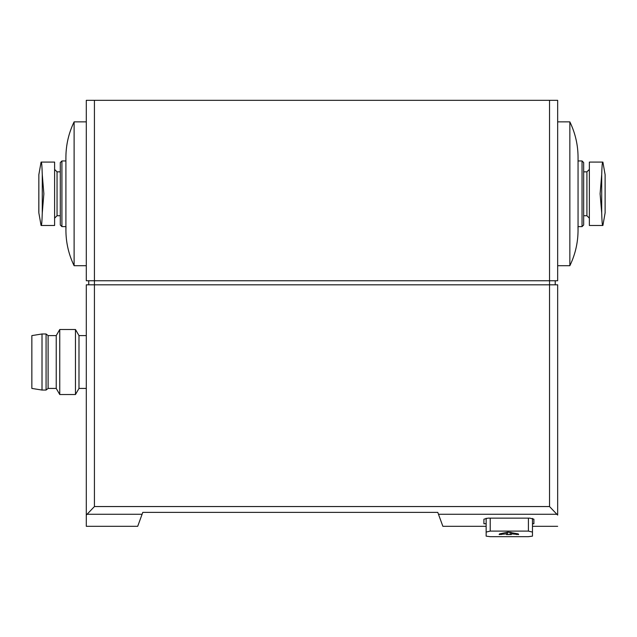 <?xml version="1.0" encoding="UTF-8"?>
<svg xmlns="http://www.w3.org/2000/svg" width="637" height="637" viewBox="0 0 637 637"><rect width="100%" height="100%" fill="white"/><g stroke="black" fill="none" stroke-linecap="round" stroke-linejoin="round"><path stroke-width="0.96" d="M94.427 100.328L86.298 100.328L86.298 280.75L94.427 280.75L94.427 100.328L557.662 100.328L557.662 280.75L94.427 280.75L94.427 284.811L86.298 284.811L86.298 526.313L86.298 515.078L94.427 506.55L94.427 284.811L549.532 284.811L549.532 100.328M486.142 518.271L486.142 536.139L490.211 536.673L528.407 536.673L532.468 536.139L532.468 518.414L532.468 536.139L532.468 532.078L528.407 531.099L490.211 531.099L490.211 518.144M486.142 526.313L442.866 526.313L437.786 512.363L142.784 512.363L137.703 526.313L86.298 526.313M557.662 515.078L557.662 284.811L549.532 284.811L549.532 506.55L557.662 515.078M486.142 523.741L483.913 523.741L483.913 519.187L487.974 518.144L529.825 518.144L533.894 519.187L533.894 523.741L532.468 523.741M528.407 536.673L490.211 536.673L486.142 536.139M486.142 532.078L490.211 531.099M511.336 533.822L511.336 534.554L506.463 534.554L506.463 533.822L499.145 534.554L499.504 533.91L508.039 532.086L518.295 533.91L518.653 534.554L511.336 533.822L511.336 532.444M88.742 284.811L88.742 280.75M555.225 284.811L555.225 280.75M86.298 388.427L78.988 388.427L78.988 335.603L75.469 329.512L59.751 329.512L59.751 394.526L75.469 394.526L75.469 329.512M59.751 394.526L56.231 388.427L56.231 335.603L59.751 329.512M56.231 388.427L48.101 388.427L48.101 335.603L46.071 333.979L42.01 333.979L42.01 390.051L46.071 390.051L46.071 333.979M42.01 390.051L31.85 388.427L31.85 335.603L42.01 333.979M506.463 532.444L506.463 533.822M589.36 162.093L602.713 162.093C602.268 162.363 601.933 166.528 601.702 174.602C601.933 166.528 602.268 162.363 602.713 162.093L589.36 162.093L589.36 225.482L602.713 225.482C602.268 225.219 601.933 221.047 601.702 212.981L600.102 193.791L601.702 174.602L601.702 212.981C601.933 221.047 602.268 225.219 602.713 225.482L589.36 225.482M583.667 215.728L586.916 215.728L589.36 218.173M582.043 160.954L582.043 226.621L583.667 224.996L583.667 162.578L582.043 160.954L578.054 160.954M582.043 226.621L577.982 226.621C578.515 240.324 575.808 253.359 569.852 265.709L569.852 121.866C575.283 133.101 578.022 144.965 578.054 157.45L578.054 230.132M569.852 265.709L557.662 265.709M54.607 162.093L41.246 162.093C41.692 162.363 42.026 166.528 42.265 174.602C42.026 166.528 41.692 162.363 41.246 162.093L54.607 162.093L54.607 225.482L41.246 225.482C41.692 225.219 42.026 221.047 42.265 212.981C42.026 221.047 41.692 225.219 41.246 225.482L54.607 225.482M54.607 169.41L57.043 171.847L57.043 215.728L54.607 218.173M57.043 215.728L60.292 215.728M61.916 226.621L61.916 160.954L60.292 162.578L60.292 224.996L61.916 226.621L65.985 226.621C65.444 240.324 68.151 253.359 74.107 265.709L86.298 265.709M65.906 230.132L65.906 157.45C65.945 144.965 68.677 133.101 74.107 121.866L74.107 265.709M42.265 174.602L43.865 193.791L42.265 212.981L42.265 174.602M557.264 514.274L438.487 514.274M142.091 514.274L86.704 514.274M549.532 506.55L94.427 506.55M528.407 531.099L528.407 518.144M516.575 533.567L516.575 534.554M501.231 533.567L501.231 534.554M510.118 532.166L510.118 534.554M507.681 532.166L507.681 534.554M586.916 215.728L586.916 171.847L589.36 169.41M602.897 225.482L605.11 212.901L605.11 174.673L602.897 162.093M41.071 162.093L38.849 174.673L38.849 212.901L41.071 225.482M557.662 526.313L532.468 526.313M86.298 335.603L78.988 335.603M78.988 388.427L75.469 394.526M56.231 335.603L48.101 335.603M48.101 388.427L46.071 390.051M586.916 171.847L583.667 171.847M569.852 121.866L557.662 121.866M605.11 212.057L605.11 175.517M605.11 212.901L605.15 212.479M605.11 174.673L605.15 175.095M57.043 171.847L60.292 171.847M61.916 160.954L65.906 160.954M74.107 121.866L86.298 121.866M38.849 212.057L38.849 212.901M38.849 175.517L38.809 212.479M38.849 174.673L38.809 175.095"/></g></svg>
